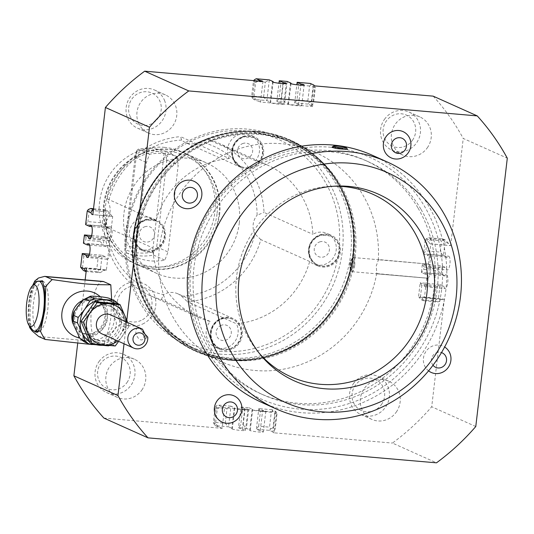 <?xml version="1.0" encoding="UTF-8"?>
<svg xmlns="http://www.w3.org/2000/svg" width="534" height="534" viewBox="0 0 534 534"><rect width="100%" height="100%" fill="white"/><g stroke="black" fill="none" stroke-linecap="round" stroke-linejoin="round"><path stroke-width="0.4" stroke-dasharray="2.67 2" d="M93.423 209.522L107.261 210.723L110.732 214.314A11.494 3.411 -85.1 0 0 112.427 216.337A11.494 3.411 -85.1 0 0 112.701 216.323L92.823 214.608M222.157 428.335A11.494 1.128 6.7 0 0 219.033 427.307L215.556 423.716L217.305 408.844L221.456 406.661A11.494 1.128 -173.3 0 1 224.587 407.689L222.157 428.335L103.936 418.102M444.295 299.647A11.494 3.411 -85.1 0 0 443.38 299.1A11.494 3.411 -85.1 0 0 442.079 299.774L437.92 301.964L423.609 300.722L422.2 298.059A11.494 3.411 94.9 0 1 423.502 297.378A11.494 3.411 94.9 0 1 424.417 297.925L444.295 299.647L431.712 406.774A231.916 220.315 -65.9 0 1 392.43 443.073L436.492 462.824M314.119 85.6L315.307 87.736L313.565 102.601L311.476 105.712A11.494 1.128 6.7 0 0 311.282 105.886A11.494 1.128 6.7 0 0 312.537 106.566L314.96 85.914M291.611 142.678A113.869 108.168 -65.9 0 1 352.654 255.632A113.869 108.168 -65.9 0 1 197.74 350.164A113.869 108.168 -65.9 0 1 197.019 349.837A113.869 108.168 -65.9 0 1 135.97 236.882A113.869 108.168 -65.9 0 1 290.883 142.351A113.869 108.168 -65.9 0 1 291.611 142.678M354.155 256.307A113.869 108.168 114.1 0 0 292.385 143.019A113.869 108.168 114.1 0 0 137.472 237.55A113.869 108.168 114.1 0 0 199.242 350.838A113.869 108.168 114.1 0 0 354.155 256.307M124.996 327.395L120.591 325.139C117.24 323.557 105.605 340.011 109.043 341.473L113.415 343.429L119.783 335.532L124.963 327.102A25.071 23.816 114.1 0 0 125.437 324.332A25.071 23.816 114.1 0 0 125.617 321.541L122.453 312.817L118.094 303.559L113.729 301.603C110.304 300.015 117.88 318.124 121.245 319.579L125.704 321.415L124.996 327.389M109.397 345.511L113.415 343.429A25.071 23.816 114.1 0 1 108.449 345.805L104.077 343.849C100.759 342.334 81.548 340.672 85.013 342.201M84.886 321.041A18.176 17.268 -65.9 0 1 109.617 305.949A18.176 17.268 -65.9 0 1 119.476 324.031A18.176 17.268 -65.9 0 1 94.745 339.123A18.176 17.268 -65.9 0 1 84.886 321.041M117.867 303.679L126.918 325.319L113.014 344.977L90.066 342.995M86.668 321.835A18.176 17.268 114.1 0 0 96.534 339.924A18.176 17.268 114.1 0 0 121.258 324.832A18.176 17.268 114.1 0 0 111.399 306.75A18.176 17.268 114.1 0 0 86.668 321.835M117.76 340.966A20.893 19.845 114.1 0 0 122.353 336.22A20.893 19.845 114.1 0 0 126.224 326.12A20.893 19.845 114.1 0 0 126.304 321.902M110.618 314.873A10.446 9.926 -65.9 0 1 114.663 318.304A10.446 9.926 -65.9 0 1 113.942 330.853A10.446 9.926 -65.9 0 1 102.074 333.937M127.613 322.483L129.141 326.314L118.648 341.366M115.237 345.972L113.014 344.977M129.141 326.314L126.918 325.319M351.732 269.136A5.013 1.489 -85.1 0 0 353.027 264.383A5.013 1.489 -85.1 0 0 352.393 259.811A5.013 1.489 -85.1 0 0 351.312 259.911A5.013 1.489 -85.1 0 0 349.984 266.199A5.013 1.489 -85.1 0 0 351.572 269.31A5.013 1.489 -85.1 0 0 351.732 269.136M352.874 265.164A5.14 1.522 -85.1 0 0 352.3 259.684A5.14 1.522 -85.1 0 0 351.853 259.391A5.14 1.522 -85.1 0 0 351.192 259.784A5.14 1.522 -85.1 0 0 349.944 263.856A5.14 1.522 -85.1 0 0 350.965 269.63A5.14 1.522 -85.1 0 0 351.459 269.416A5.14 1.522 -85.1 0 0 351.626 269.236A5.14 1.522 -85.1 0 0 352.874 265.164M347.487 149.193L333.343 147.037L331.834 147.331M309.667 261.493L260.832 239.606A83.571 79.392 -65.9 0 1 187.514 301.837L236.348 323.717A83.571 79.392 114.1 0 0 309.667 261.493A16.714 15.88 114.1 0 0 313.465 263.936A16.714 15.88 114.1 0 0 336.2 250.059A16.714 15.88 114.1 0 0 327.135 233.431A16.714 15.88 114.1 0 0 312.857 234.306A83.571 79.392 114.1 0 0 267.013 164.846A83.571 79.392 114.1 0 0 255.486 160.767A16.714 15.88 114.1 0 0 259.411 151.623A16.714 15.88 114.1 0 0 250.339 134.995A16.714 15.88 114.1 0 0 227.604 148.873A16.714 15.88 114.1 0 0 229.313 158.505L180.485 136.617L181.66 140.108A16.714 15.88 114.1 0 0 185.458 142.551A16.714 15.88 114.1 0 0 199.729 141.677L206.658 138.88A83.571 79.392 -65.9 0 1 218.179 142.965A83.571 79.392 -65.9 0 1 264.03 212.419L312.857 234.306M206.658 138.88L255.486 160.767M210.176 321.455L161.341 299.567A83.571 79.392 -65.9 0 1 149.82 295.489A83.571 79.392 -65.9 0 1 103.97 226.036L152.804 247.916A83.571 79.392 114.1 0 0 198.648 317.376A83.571 79.392 114.1 0 0 210.176 321.455A16.714 15.88 114.1 0 0 206.251 330.599A16.714 15.88 114.1 0 0 215.322 347.227A16.714 15.88 114.1 0 0 238.057 333.349A16.714 15.88 114.1 0 0 236.348 323.717M242.229 335.219A16.714 15.88 -65.9 0 1 219.487 349.096A16.714 15.88 -65.9 0 1 210.423 332.468A16.714 15.88 -65.9 0 1 233.164 318.591A16.714 15.88 -65.9 0 1 242.229 335.219M161.341 299.567L163.511 294.641A78.745 74.807 114.1 0 1 106.139 221.103L103.97 226.036M263.576 153.492A16.714 15.88 -65.9 0 1 240.834 167.369A16.714 15.88 -65.9 0 1 231.769 150.742A16.714 15.88 -65.9 0 1 254.511 136.864A16.714 15.88 -65.9 0 1 263.576 153.492M199.729 141.677A78.745 74.807 114.1 0 1 257.101 215.215L264.03 212.419M165.433 236.789A16.714 15.88 -65.9 0 1 142.698 250.66A16.714 15.88 -65.9 0 1 133.627 234.032A16.714 15.88 -65.9 0 1 156.369 220.155A16.714 15.88 -65.9 0 1 165.433 236.789M229.313 158.505A83.571 79.392 114.1 0 0 155.995 220.729A16.714 15.88 114.1 0 0 152.197 218.286A16.714 15.88 114.1 0 0 129.462 232.163A16.714 15.88 114.1 0 0 138.526 248.791A16.714 15.88 114.1 0 0 152.804 247.916M106.139 221.103A16.714 15.88 114.1 0 0 110.051 211.965A16.714 15.88 114.1 0 0 108.342 202.339L107.167 198.842A83.571 79.392 -65.9 0 1 180.485 136.617M181.66 140.108A78.745 74.807 114.1 0 0 108.342 202.339M233.164 318.591L177.782 293.767A16.714 15.88 114.1 0 1 181.573 296.203A78.745 74.807 114.1 0 0 254.898 233.979A16.714 15.88 114.1 0 1 253.183 224.353A16.714 15.88 114.1 0 1 257.101 215.215M177.782 293.767A16.714 15.88 114.1 0 0 163.511 294.641M239.265 223.145A60.589 57.559 114.1 0 0 206.398 162.87A60.589 57.559 114.1 0 0 123.968 213.166A60.589 57.559 114.1 0 0 156.836 273.448A60.589 57.559 114.1 0 0 239.265 223.145M340.372 251.928A16.714 15.88 -65.9 0 1 317.63 265.805A16.714 15.88 -65.9 0 1 308.565 249.171A16.714 15.88 -65.9 0 1 331.3 235.3A16.714 15.88 -65.9 0 1 340.372 251.928M260.832 239.606L254.898 233.979M181.573 296.203L187.514 301.837M220.802 354.189A113.869 108.168 -65.9 0 1 187.454 345.551A113.869 108.168 -65.9 0 1 129.161 214.488A113.869 108.168 -65.9 0 1 247.242 129.101A113.869 108.168 -65.9 0 1 280.59 137.739A113.869 108.168 -65.9 0 1 338.883 268.802A113.869 108.168 -65.9 0 1 220.802 354.189M194.957 348.916A113.869 108.168 114.1 0 0 195.678 349.243A113.869 108.168 114.1 0 0 229.033 357.88A113.869 108.168 114.1 0 0 347 272.894A113.869 108.168 114.1 0 0 289.548 141.75A113.869 108.168 114.1 0 0 288.821 141.423A113.869 108.168 114.1 0 0 255.472 132.786A113.869 108.168 114.1 0 0 137.505 217.779A113.869 108.168 114.1 0 0 194.957 348.916M219.888 351.272A111.452 105.879 114.1 0 0 338.876 250.292A111.452 105.879 114.1 0 0 245.773 130.95A111.452 105.879 114.1 0 0 126.785 231.936A111.452 105.879 114.1 0 0 219.888 351.272M107.167 198.842L155.995 220.729M134.615 239.112A15.88 15.085 114.1 0 0 143.039 249.899A15.88 15.085 114.1 0 0 158.918 247.422A15.88 15.085 114.1 0 0 164.452 231.703A15.88 15.085 114.1 0 0 156.028 220.922A15.88 15.085 114.1 0 0 140.142 223.392A15.88 15.085 114.1 0 0 134.615 239.112M291.264 140.482A115.731 109.937 114.1 0 0 290.523 140.148A115.731 109.937 114.1 0 0 143.045 200.404A115.731 109.937 114.1 0 0 195.124 351.032A115.731 109.937 114.1 0 0 195.858 351.365A115.731 109.937 114.1 0 0 343.342 291.11A115.731 109.937 114.1 0 0 291.264 140.482M195.297 350.651A115.311 109.543 114.1 0 0 342.808 291.33A115.311 109.543 114.1 0 0 291.09 140.863A115.311 109.543 114.1 0 0 271.285 134.114A115.311 109.543 114.1 0 0 143.232 200.951A115.311 109.543 114.1 0 0 178.55 341.019A115.311 109.543 114.1 0 0 195.297 350.651M291.264 140.943A115.311 109.543 114.1 0 0 143.759 200.263A115.311 109.543 114.1 0 0 195.477 350.731A115.311 109.543 114.1 0 0 215.282 357.48A115.311 109.543 114.1 0 0 343.335 290.636A115.311 109.543 114.1 0 0 308.011 150.575A115.311 109.543 114.1 0 0 291.264 140.943M195.304 351.112A115.731 109.937 114.1 0 0 196.038 351.445A115.731 109.937 114.1 0 0 343.522 291.19A115.731 109.937 114.1 0 0 291.437 140.562A115.731 109.937 114.1 0 0 290.703 140.228A115.731 109.937 114.1 0 0 143.219 200.484A115.731 109.937 114.1 0 0 195.304 351.112M232.924 156.589A15.88 15.085 114.1 0 0 241.181 166.608A15.88 15.085 114.1 0 0 257.361 163.871A15.88 15.085 114.1 0 0 262.421 147.644A15.88 15.085 114.1 0 0 254.171 137.625A15.88 15.085 114.1 0 0 237.99 140.362A15.88 15.085 114.1 0 0 232.924 156.589M309.546 254.257A15.88 15.085 114.1 0 0 317.97 265.038A15.88 15.085 114.1 0 0 333.857 262.568A15.88 15.085 114.1 0 0 339.384 246.841A15.88 15.085 114.1 0 0 330.96 236.061A15.88 15.085 114.1 0 0 315.08 238.531A15.88 15.085 114.1 0 0 309.546 254.257M211.898 339.43A15.88 15.085 114.1 0 0 219.834 348.335A15.88 15.085 114.1 0 0 236.442 345.198A15.88 15.085 114.1 0 0 240.754 328.25A15.88 15.085 114.1 0 0 232.817 319.352A15.88 15.085 114.1 0 0 216.203 322.489A15.88 15.085 114.1 0 0 211.898 339.43M137.385 257.788L126.071 252.716L124.936 250.339L124.889 244.131L135.082 157.403L136.637 150.715L136.884 151.115A51.911 49.315 -65.9 0 1 150.728 150.308A51.911 49.315 -65.9 0 1 164.098 153.465L165.119 153.178L166.888 160.153L178.202 165.226L168.01 251.961L164.859 260.165A54.321 51.604 -65.9 0 1 150.895 260.906A54.321 51.604 -65.9 0 1 137.385 257.788L136.203 249.204L146.396 162.476L149.547 154.266A54.321 51.604 -65.9 0 1 163.511 153.525A54.321 51.604 -65.9 0 1 177.021 156.642L165.707 151.576L165.119 153.178M136.637 150.715L138.233 149.193A54.321 51.604 -65.9 0 1 152.197 148.452A54.321 51.604 -65.9 0 1 165.707 151.576M164.238 147.331A60.589 57.559 -65.9 0 1 181.981 151.923A60.589 57.559 -65.9 0 1 212.999 221.663A60.589 57.559 -65.9 0 1 150.167 267.1A60.589 57.559 -65.9 0 1 132.425 262.508A60.589 57.559 -65.9 0 1 101.407 192.767A60.589 57.559 -65.9 0 1 164.238 147.331M177.021 156.642L178.202 165.226M154.339 268.969A60.589 57.559 -65.9 0 1 136.591 264.377A60.589 57.559 -65.9 0 1 105.572 194.636A60.589 57.559 -65.9 0 1 168.404 149.2A60.589 57.559 -65.9 0 1 186.152 153.792A60.589 57.559 -65.9 0 1 217.171 223.532A60.589 57.559 -65.9 0 1 154.339 268.969M217.031 213.9A58.5 55.576 -65.9 0 1 154.58 266.907A58.5 55.576 -65.9 0 1 105.712 204.268A58.5 55.576 -65.9 0 1 168.163 151.262A58.5 55.576 -65.9 0 1 217.031 213.9M166.888 160.153L156.696 246.888L153.412 252.802L153.545 255.092A54.321 51.604 -65.9 0 1 139.581 255.839A54.321 51.604 -65.9 0 1 126.071 252.716M124.889 244.131L136.203 249.204M135.082 157.403L146.396 162.476M138.233 149.193L149.547 154.266M153.412 252.802L152.51 252.108L164.098 153.465M152.51 252.108A51.911 49.315 -65.9 0 1 138.673 252.916A51.911 49.315 -65.9 0 1 125.296 249.752L124.936 250.339M136.884 151.115L125.296 249.752M156.696 246.888L168.01 251.961M153.545 255.092L164.859 260.165M219.614 214.341A60.589 57.559 -65.9 0 1 137.185 264.644A60.589 57.559 -65.9 0 1 104.317 204.362A60.589 57.559 -65.9 0 1 186.746 154.059A60.589 57.559 -65.9 0 1 219.614 214.341M352.987 265.178A5.14 1.522 94.9 0 1 351.078 269.637A5.14 1.522 94.9 0 1 350.357 268.836A5.14 1.522 94.9 0 1 350.057 263.863A5.14 1.522 94.9 0 1 351.118 260.071A5.14 1.522 94.9 0 1 351.966 259.404A5.14 1.522 94.9 0 1 352.987 265.178M354.676 265.525A7.102 2.109 94.9 0 1 352.033 271.693A7.102 2.109 94.9 0 1 351.038 270.584A7.102 2.109 94.9 0 1 350.624 263.709A7.102 2.109 94.9 0 1 352.086 258.463A7.102 2.109 94.9 0 1 353.261 257.542A7.102 2.109 94.9 0 1 354.676 265.525M430.771 243.851A11.494 3.411 94.9 0 1 430.497 243.864A11.494 3.411 94.9 0 1 428.802 241.842L430.891 238.731L445.202 239.973L448.68 243.564A11.494 3.411 -85.1 0 0 450.376 245.587A11.494 3.411 -85.1 0 0 450.649 245.573L430.771 243.851L429.449 255.105A6.895 2.043 94.9 0 1 430.057 262.207A6.895 2.043 94.9 0 1 429.596 264.757A7.102 2.109 -85.1 0 0 429.016 264.136L378.519 259.551L376.27 265.932L376.717 273.268L377.465 273.862A7.102 2.109 94.9 0 1 376.911 273.281M376.87 273.595L427.367 278.174A7.102 2.109 -85.1 0 0 427.574 278.234A7.102 2.109 -85.1 0 0 428.028 278.114A7.102 2.109 -85.1 0 0 430.21 272.066A7.102 2.109 -85.1 0 0 429.596 264.757A6.895 2.043 94.9 0 1 427.494 268.202A6.895 2.043 94.9 0 1 426.199 265.919L446.077 267.641A6.895 2.043 -85.1 0 0 447.372 269.917A6.895 2.043 -85.1 0 0 449.935 263.929A6.895 2.043 -85.1 0 0 448.567 256.18A6.895 2.043 -85.1 0 0 447.292 257.315L443.454 255.592L423.575 253.87L427.414 255.592A6.895 2.043 94.9 0 1 428.682 254.458A6.895 2.043 94.9 0 1 429.449 255.105L428.422 263.869M378.486 259.858A7.102 2.109 94.9 0 1 378.906 259.758A7.102 2.109 94.9 0 1 379.12 259.818L378.519 259.551M376.717 273.268A114.703 108.963 -65.9 0 1 221.65 361.798A114.703 108.963 -65.9 0 1 159.426 247.683A114.703 108.963 -65.9 0 1 315.474 152.45A114.703 108.963 -65.9 0 1 378.292 259.844M355.19 256.48A114.703 108.963 -65.9 0 1 199.135 351.706A114.703 108.963 -65.9 0 1 136.918 237.59A114.703 108.963 -65.9 0 1 292.966 142.364A114.703 108.963 -65.9 0 1 355.19 256.48M426.766 277.907L424.417 297.925M250.279 430.09L252.709 409.438A6.895 0.674 -173.3 0 0 252.115 409.645A6.895 0.674 -173.3 0 0 253.303 410.172A6.895 0.674 -173.3 0 0 260.926 411.327A6.895 0.674 -173.3 0 0 265.805 411.253L235.414 408.623A6.895 0.674 -173.3 0 1 234.219 408.096A6.895 0.674 -173.3 0 1 234.813 407.889L230.975 406.174L228.552 426.82L232.39 428.542A6.895 0.674 6.7 0 0 231.796 428.742A6.895 0.674 6.7 0 0 240.607 430.431A6.895 0.674 6.7 0 0 245.486 430.351A6.895 0.674 6.7 0 0 242.329 429.403L238.491 427.681L240.914 407.035L248.871 407.722L246.441 428.368L250.279 430.09A6.895 0.674 6.7 0 0 249.685 430.291A6.895 0.674 6.7 0 0 258.496 431.979A6.895 0.674 6.7 0 0 263.382 431.899A6.895 0.674 6.7 0 0 260.218 430.951L262.648 410.299A6.895 0.674 -173.3 0 1 265.805 411.253L276.632 412.188L274.209 432.84L392.43 443.073M242.329 429.403L244.752 408.75A6.895 0.674 -173.3 0 1 247.916 409.705A6.895 0.674 -173.3 0 1 243.03 409.778A6.895 0.674 -173.3 0 1 235.414 408.623L224.587 407.689M85.153 279.883L77.664 343.656M89.031 255.512L105.952 256.974A6.895 2.043 -85.1 0 0 107.247 259.257A6.895 2.043 -85.1 0 0 107.674 259.15L106.353 270.398L86.475 268.675M89.612 245.133L107.167 246.648A6.895 2.043 -85.1 0 1 108.435 245.52A6.895 2.043 -85.1 0 1 109.196 246.161A6.895 2.043 -85.1 0 1 109.804 253.27A6.895 2.043 -85.1 0 1 107.674 259.15L112.701 216.323M273.081 82.149L270.718 102.268A6.895 0.674 6.7 0 0 270.124 102.468A6.895 0.674 6.7 0 0 271.312 102.995L260.485 102.061L262.915 81.408M282.947 83.618L280.657 103.122A6.895 0.674 6.7 0 1 283.821 104.077L283.821 104.077A6.895 0.674 6.7 0 1 278.935 104.15A6.895 0.674 6.7 0 1 271.312 102.995L312.537 106.566M433.181 96.147A231.916 220.315 -65.9 0 1 463.232 138.446L507.3 158.197M450.649 245.573L463.232 138.446M396.261 412.114A20.893 19.845 114.1 0 0 388.805 381.236A20.893 19.845 114.1 0 0 364.261 388.485A20.893 19.845 114.1 0 0 371.717 419.364A20.893 19.845 114.1 0 0 396.261 412.114M141.81 390.094A20.893 19.845 114.1 0 0 134.354 359.208A20.893 19.845 114.1 0 0 109.804 366.464A20.893 19.845 114.1 0 0 117.266 397.343A20.893 19.845 114.1 0 0 141.81 390.094M138.433 122.787A20.893 19.845 114.1 0 0 148.312 133.019A20.893 19.845 114.1 0 0 170.746 128.32A20.893 19.845 114.1 0 0 175.286 105.118A20.893 19.845 114.1 0 0 165.406 94.885A20.893 19.845 114.1 0 0 142.972 99.578A20.893 19.845 114.1 0 0 138.433 122.787M427.313 147.791A20.893 19.845 114.1 0 0 419.858 116.906A20.893 19.845 114.1 0 0 395.307 124.155A20.893 19.845 114.1 0 0 402.769 155.04A20.893 19.845 114.1 0 0 427.313 147.791M142.598 324.051A22.261 21.146 114.1 0 0 154.299 294.821A22.261 21.146 114.1 0 0 126.485 283.821A22.261 21.146 114.1 0 0 114.783 313.044A22.261 21.146 114.1 0 0 142.598 324.051M260.218 430.951L256.38 429.229L258.81 408.583L262.648 410.299M276.632 412.188A11.494 1.128 -173.3 0 1 275.377 411.514A11.494 1.128 -173.3 0 1 275.571 411.34L276.979 414.01L275.237 428.882L273.141 431.993L269.523 430.371L256.38 429.229L258.67 426.205L269.516 427.147L271.265 412.275L260.418 411.34L258.67 426.205M273.141 431.993A11.494 1.128 6.7 0 0 272.954 432.166A11.494 1.128 6.7 0 0 274.209 432.84M225.275 423.315L227.023 408.45L216.177 407.509L214.428 422.381L225.275 423.315L228.552 426.82L215.409 425.685L219.033 427.307M243.164 424.864L246.441 428.368L238.491 427.681L240.781 424.657L243.164 424.864L244.912 409.999L242.529 409.792L240.781 424.657M141.143 320.413A18.236 17.328 -65.9 0 1 118.354 311.402A18.236 17.328 -65.9 0 1 127.94 287.459A18.236 17.328 -65.9 0 1 150.728 296.47A18.236 17.328 -65.9 0 1 141.143 320.413M259.157 353.134A100.025 95.025 -65.9 0 1 257.635 351.325A100.025 95.025 -65.9 0 1 244.972 246.554A100.025 95.025 -65.9 0 1 331.601 186.286A100.025 95.025 -65.9 0 1 333.97 186.219M441.665 289.121A132.492 125.864 114.1 0 0 330.987 147.257A132.492 125.864 114.1 0 0 189.543 267.3A132.492 125.864 114.1 0 0 300.221 409.164A132.492 125.864 114.1 0 0 441.665 289.121M421.052 209.448A127.866 121.472 -65.9 0 1 406.24 359.923A127.866 121.472 -65.9 0 1 263.309 394.893A127.866 121.472 -65.9 0 1 210.156 346.973A127.866 121.472 -65.9 0 1 224.968 196.499A127.866 121.472 -65.9 0 1 367.899 161.528A127.866 121.472 -65.9 0 1 421.052 209.448M372.405 155.301A135.389 128.614 -65.9 0 1 445.85 290.002A135.389 128.614 -65.9 0 1 261.66 402.396M124.035 343.776L126.778 320.427M111.633 299.414L110.952 316.402C110.304 323.604 107.908 333.036 103.77 344.704L96.721 341.54A30.298 8.985 94.9 0 1 91.641 330.032A30.298 8.985 94.9 0 1 93.276 297.932A30.298 8.985 94.9 0 1 102.848 281.418M412.462 140.275A17.048 16.194 114.1 0 0 409.224 116.746A17.048 16.194 114.1 0 0 386.342 120.991A17.048 16.194 114.1 0 0 389.58 144.527A17.048 16.194 114.1 0 0 412.462 140.275M384.493 119.309A20.893 19.845 -65.9 0 1 409.044 112.06A20.893 19.845 -65.9 0 1 416.5 142.938A20.893 19.845 -65.9 0 1 391.956 150.194A20.893 19.845 -65.9 0 1 384.493 119.309M129.916 115.825A17.048 16.194 114.1 0 0 151.349 123.908A17.048 16.194 114.1 0 0 159.986 101.407A17.048 16.194 114.1 0 0 138.553 93.317A17.048 16.194 114.1 0 0 129.916 115.825M164.472 100.272A20.893 19.845 -65.9 0 1 159.933 123.474A20.893 19.845 -65.9 0 1 137.498 128.167A20.893 19.845 -65.9 0 1 127.619 117.941A20.893 19.845 -65.9 0 1 132.158 94.732A20.893 19.845 -65.9 0 1 154.593 90.039A20.893 19.845 -65.9 0 1 164.472 100.272M126.958 382.578A17.048 16.194 114.1 0 0 123.721 359.048A17.048 16.194 114.1 0 0 100.839 363.3A17.048 16.194 114.1 0 0 104.077 386.83A17.048 16.194 114.1 0 0 126.958 382.578M98.99 361.618A20.893 19.845 -65.9 0 1 123.541 354.362A20.893 19.845 -65.9 0 1 130.997 385.248A20.893 19.845 -65.9 0 1 106.446 392.497A20.893 19.845 -65.9 0 1 98.99 361.618M381.409 404.605A17.048 16.194 114.1 0 0 378.179 381.069A17.048 16.194 114.1 0 0 355.297 385.321A17.048 16.194 114.1 0 0 358.528 408.85A17.048 16.194 114.1 0 0 381.409 404.605M353.441 383.639A20.893 19.845 -65.9 0 1 377.992 376.39A20.893 19.845 -65.9 0 1 385.448 407.268A20.893 19.845 -65.9 0 1 360.904 414.517A20.893 19.845 -65.9 0 1 353.441 383.639M290.97 83.698L288.607 103.816A6.895 0.674 6.7 0 0 288.013 104.017A6.895 0.674 6.7 0 0 289.208 104.544A6.895 0.674 6.7 0 0 296.824 105.699A6.895 0.674 6.7 0 0 301.71 105.625L301.71 105.625A6.895 0.674 6.7 0 0 298.546 104.671L294.708 102.955L296.844 84.793M263.602 97.041L265.351 82.169L254.504 81.235L252.756 96.1L263.602 97.041L266.88 100.546L270.718 102.268M311.329 101.6L308.946 102.648L307.844 100.866L309.593 86.001L311.042 84.759L313.078 86.735L311.329 101.6L313.565 102.601M311.476 105.712L307.851 104.09L308.946 102.648M315.307 87.736L313.078 86.735M310.274 83.438L311.042 84.759M260.485 102.061A11.494 1.128 6.7 0 0 257.361 101.033L253.884 97.435L255.632 82.57L258.389 81.014M265.351 82.169L269.303 79.893L266.88 100.546L253.737 99.411L257.361 101.033M254.277 79.846L254.504 81.235M281.491 98.59L283.24 83.718L280.857 83.511L279.108 98.383L281.491 98.59L284.769 102.094L276.819 101.407L278.955 83.251M279.108 98.383L276.819 101.407L280.657 103.122M298.546 104.671L300.842 85.166M297.138 82.303L298.746 85.06L296.997 99.931L294.708 102.955L307.851 104.09M296.997 99.931L307.844 100.866M252.756 96.1L252.175 97.735L251.654 96.434L253.403 81.569L255.632 82.57M252.175 97.735L253.737 99.411M253.884 97.435L251.654 96.434M253.403 81.569L253.877 80.627M309.593 86.001L298.746 85.06M279.242 80.754L280.857 83.511M283.24 83.718L287.199 81.442L284.769 102.094L288.607 103.816M418.075 208.113A127.866 121.472 -65.9 0 1 403.263 358.588A127.866 121.472 -65.9 0 1 260.332 393.558A127.866 121.472 -65.9 0 1 207.179 345.638A127.866 121.472 -65.9 0 1 221.99 195.164A127.866 121.472 -65.9 0 1 364.922 160.193A127.866 121.472 -65.9 0 1 418.075 208.113M428.568 370.843A14.418 13.697 -65.9 0 1 424.417 354.322A14.418 13.697 -65.9 0 1 438.808 345.064A14.418 13.697 -65.9 0 1 444.635 347M433.001 365.249A7.937 7.543 -65.9 0 1 432.313 356.545A7.937 7.543 -65.9 0 1 439.856 352.266A7.937 7.543 -65.9 0 1 441.478 352.594M91.221 236.922L108.135 238.391A6.895 2.043 -85.1 0 0 109.43 240.667A6.895 2.043 -85.1 0 0 109.857 240.56A6.895 2.043 -85.1 0 0 111.986 234.68A6.895 2.043 -85.1 0 0 111.379 227.571A6.895 2.043 -85.1 0 0 110.618 226.93A6.895 2.043 -85.1 0 0 109.35 228.065L105.512 226.343L85.627 224.62L87.916 221.597L102.234 222.838L105.512 226.343L107.114 212.692L105.552 211.023L103.556 211.571L89.245 210.336L88.324 209.528M98.156 257.528L83.845 256.293L82.523 267.554L96.834 268.796L98.156 257.528L102.114 255.252L105.952 256.974M93.517 208.727L105.024 209.722L105.552 211.023M105.024 209.722L107.261 210.723M110.732 214.314L107.114 212.692M106.353 270.398A11.494 3.411 -85.1 0 0 105.432 269.85A11.494 3.411 -85.1 0 0 104.13 270.524L99.978 272.714L86.141 271.519M83.845 256.293L82.236 253.537M81.395 268.502L82.523 267.554M100.339 238.945L86.027 237.703L85.734 240.187L100.052 241.421L100.339 238.945L104.297 236.669L103.322 244.926L83.444 243.21L85.734 240.187M100.052 241.421L103.322 244.926L107.167 246.648M109.35 228.065L91.795 226.543M102.234 222.838L103.556 211.571M96.834 268.796L98.623 269.99L97.742 271.713L83.431 270.478M98.623 269.99L100.512 268.902L104.13 270.524M99.978 272.714L97.742 271.713M89.245 210.336L87.916 221.597M89.452 254.157L102.114 255.252L100.512 268.902M86.027 237.703L84.419 234.947M91.634 235.574L104.297 236.669L108.135 238.391M215.556 423.716L213.326 422.714L215.069 407.842L215.95 406.12L216.177 407.509M215.069 407.842L217.305 408.844M221.456 406.661L217.839 405.032L215.95 406.12M215.409 425.685L213.326 422.714M269.523 430.371L270.611 428.929L269.516 427.147M244.752 408.75L240.914 407.035L242.529 409.792M244.912 409.999L248.871 407.722L252.709 409.438M234.813 407.889L232.39 428.542M227.023 408.45L230.975 406.174L217.839 405.032M214.428 422.381L213.847 424.016M271.265 412.275L272.714 411.033L274.75 413.009L273.001 427.881L275.237 428.882M272.714 411.033L271.946 409.718L275.571 411.34M276.979 414.01L274.75 413.009M273.001 427.881L270.611 428.929M271.946 409.718L258.81 408.583L260.418 411.34M247.916 409.705L245.486 430.351M42.76 281.458A25.071 7.436 -85.1 0 0 33.462 303.145A25.071 7.436 -85.1 0 0 33.455 303.232A25.071 7.436 -85.1 0 0 38.435 331.414A25.071 7.436 -85.1 0 0 39.796 331.127A25.071 7.436 -85.1 0 0 47.733 309.727A25.071 7.436 -85.1 0 0 47.746 309.64A25.071 7.436 -85.1 0 0 44.055 281.979A25.071 7.436 -85.1 0 0 43.1 281.518M34.056 331L31.66 328.837M29.403 325.88A27.488 8.15 94.9 0 1 28.789 302.584A27.488 8.15 94.9 0 1 32.914 285.363M92.208 344.577L103.77 344.704M36.379 282.152A25.071 7.436 -85.1 0 0 29.483 302.805A25.071 7.436 -85.1 0 0 32.267 329.638M139.681 327.949L142.384 330.733L146.903 337.828L147.758 337.101M142.111 330.846A6.268 3.498 -112.9 0 1 142.284 339.771A6.268 3.498 -112.9 0 1 137.585 337.154A6.268 3.498 -112.9 0 1 137.412 328.223A6.268 3.498 -112.9 0 1 142.111 330.846M142.465 329.151L141.957 328.917M448.68 243.564L445.056 241.942L443.454 255.592L440.176 252.088L441.498 240.821L427.187 239.579L425.865 250.846L440.176 252.088M475.781 426.526L431.712 406.774M436.104 286.778L421.787 285.543L420.465 296.804L434.776 298.045L436.104 286.778L440.056 284.502L443.894 286.224A6.895 2.043 -85.1 0 0 445.189 288.507A6.895 2.043 -85.1 0 0 447.752 282.519A6.895 2.043 -85.1 0 0 446.377 274.763A6.895 2.043 -85.1 0 0 445.109 275.898L425.231 274.176A6.895 2.043 94.9 0 1 426.499 273.048A6.895 2.043 94.9 0 1 428.028 278.114A6.895 2.043 94.9 0 1 427.874 280.797A6.895 2.043 94.9 0 1 425.738 286.678A6.895 2.043 94.9 0 1 425.311 286.785A6.895 2.043 94.9 0 1 424.016 284.502L420.178 282.78L440.056 284.502L438.454 298.152L442.079 299.774M445.109 275.898L441.271 274.176L421.393 272.46L423.682 269.436L437.993 270.671L438.287 268.195L423.969 266.953L423.682 269.436M425.231 274.176L421.393 272.46L422.361 264.197L442.239 265.919L441.271 274.176L437.993 270.671M438.287 268.195L442.239 265.919L446.077 267.641M437.92 301.964L435.691 300.962L421.373 299.728L419.344 297.745L420.465 296.804M421.373 299.728L423.609 300.722M422.2 298.059L418.576 296.43L419.344 297.745M438.454 298.152L436.565 299.24L435.691 300.962M445.056 241.942L443.494 240.267L441.498 240.821M423.969 266.953L422.361 264.197L426.199 265.919M424.016 284.502L443.894 286.224M421.787 285.543L420.178 282.78L418.576 296.43M434.776 298.045L436.565 299.24M427.187 239.579L426.272 238.778L428.655 237.73L442.973 238.972L445.202 239.973M426.272 238.778L425.177 240.22L428.802 241.842M430.891 238.731L428.655 237.73M442.973 238.972L443.494 240.267M447.292 257.315L427.414 255.592M425.177 240.22L423.575 253.87L425.865 250.846M88.424 334.845A17.762 16.868 114.1 0 0 107.381 318.758A17.762 16.868 114.1 0 0 97.749 301.089A17.762 16.868 114.1 0 0 92.542 299.741A17.762 16.868 114.1 0 0 73.585 315.828A17.762 16.868 114.1 0 0 83.217 333.496A17.762 16.868 114.1 0 0 88.424 334.845M81.582 300.949A17.762 16.868 -65.9 0 1 90.927 299.013A17.762 16.868 -65.9 0 1 96.127 300.362A17.762 16.868 -65.9 0 1 105.765 318.03A17.762 16.868 -65.9 0 1 86.802 334.117A17.762 16.868 -65.9 0 1 81.602 332.775A17.762 16.868 -65.9 0 1 72.33 321.415M91.361 339.964A21.413 20.345 114.1 0 0 114.223 320.567A21.413 20.345 114.1 0 0 96.334 297.632A21.413 20.345 114.1 0 0 73.472 317.036A21.413 20.345 114.1 0 0 91.361 339.964M109.417 298.419A25.071 23.816 -65.9 0 1 113.729 301.603M114.877 303.419A22.982 21.834 -65.9 0 1 122.453 312.817A22.982 21.834 -65.9 0 1 119.783 335.532A22.982 21.834 -65.9 0 1 104.457 345.097M109.043 341.473A25.071 23.816 -65.9 0 1 104.077 343.849M121.245 319.579A25.071 23.816 -65.9 0 1 121.071 322.376A25.071 23.816 -65.9 0 1 120.591 325.139M94.545 344.203A22.982 21.834 -65.9 0 1 89.512 341.673M146.162 219.941A15.88 15.085 -65.9 0 1 155.668 220.762A15.88 15.085 -65.9 0 1 164.092 231.542A15.88 15.085 -65.9 0 1 158.558 247.262A15.88 15.085 -65.9 0 1 142.678 249.738A15.88 15.085 -65.9 0 1 134.254 238.952A15.88 15.085 -65.9 0 1 146.162 219.941M145.408 226.583A7.937 7.543 114.1 0 0 141.203 239.666A7.937 7.543 114.1 0 0 154.126 236.455A7.937 7.543 114.1 0 0 145.408 226.583M243.557 136.858A15.88 15.085 -65.9 0 1 253.81 137.465A15.88 15.085 -65.9 0 1 262.067 147.491A15.88 15.085 -65.9 0 1 257.001 163.711A15.88 15.085 -65.9 0 1 240.821 166.448A15.88 15.085 -65.9 0 1 232.564 156.429A15.88 15.085 -65.9 0 1 243.557 136.858M243.177 143.392A7.937 7.543 114.1 0 0 239.606 156.656A7.937 7.543 114.1 0 0 252.382 152.784A7.937 7.543 114.1 0 0 243.177 143.392M321.101 235.08A15.88 15.085 -65.9 0 1 330.606 235.901A15.88 15.085 -65.9 0 1 339.03 246.681A15.88 15.085 -65.9 0 1 333.496 262.408A15.88 15.085 -65.9 0 1 317.617 264.877A15.88 15.085 -65.9 0 1 309.193 254.097A15.88 15.085 -65.9 0 1 321.101 235.08M320.34 241.722A7.937 7.543 114.1 0 0 316.141 254.805A7.937 7.543 114.1 0 0 329.057 251.601A7.937 7.543 114.1 0 0 320.34 241.722M221.116 318.958A15.88 15.085 -65.9 0 1 232.464 319.192A15.88 15.085 -65.9 0 1 240.393 328.09A15.88 15.085 -65.9 0 1 236.088 345.037A15.88 15.085 -65.9 0 1 219.474 348.175A15.88 15.085 -65.9 0 1 211.544 339.27A15.88 15.085 -65.9 0 1 221.116 318.958M221.276 325.306A7.937 7.543 114.1 0 0 218.673 338.77A7.937 7.543 114.1 0 0 231.162 333.93A7.937 7.543 114.1 0 0 221.276 325.306M427.367 278.174L377.465 273.862M429.016 264.136L379.12 259.818M100.238 296.73A23.876 22.682 -65.9 0 1 107.374 316.649A23.876 22.682 -65.9 0 1 81.882 338.282A23.876 22.682 -65.9 0 1 79.459 337.935M96.721 341.54L38.688 336.52M38.535 277.987A30.298 8.985 -85.1 0 0 30.772 302.464A30.298 8.985 -85.1 0 0 30.812 324.772A30.298 8.985 -85.1 0 0 32.294 331.107M112.427 216.337L92.549 214.621M423.502 297.378L443.38 299.1M311.282 105.886L313.705 85.233M290.883 142.351L292.385 143.019M83.217 333.496L81.602 332.775L86.181 333.957C90.546 334.351 94.725 332.842 98.717 329.431C102.855 325.46 104.958 320.614 105.018 314.906C105.365 309.186 102.401 304.34 96.127 300.362L97.749 301.089L93.17 299.901L86.615 300.789L80.581 304.48L76.055 310.788L74.707 314.987L74.673 322.316L76.075 326.481L83.217 333.496M109.617 305.949L111.399 306.75M218.179 142.965L267.013 164.846M149.82 295.489L198.648 317.376M219.487 349.096L215.322 347.227M240.834 167.369L185.458 142.551M142.698 250.66L138.526 248.791M317.63 265.805L313.465 263.936M187.454 345.551L195.678 349.243M143.039 249.899L142.678 249.738C137.892 247.416 134.955 243.644 133.887 238.424C133.033 229.133 136.991 222.958 145.755 219.888L156.028 220.922M271.285 134.114C220.235 121.151 161.982 152.631 141.79 203.848C120.657 252.215 136.777 312.684 178.55 341.019M241.181 166.608L240.821 166.448C229.974 164.272 227.651 140.829 243.137 136.811L254.171 137.625M317.97 265.038L317.617 264.877C312.824 262.554 309.894 258.783 308.819 253.563C307.971 244.272 311.929 238.097 320.694 235.033L330.96 236.061M219.834 348.335L219.474 348.175C207.326 343.469 207.432 323.717 220.669 318.918C224.634 317.436 228.565 317.523 232.464 319.192L232.817 319.352M136.591 264.377L132.425 262.508M137.185 264.644L156.836 273.448M352.033 271.693L427.574 278.234M350.357 268.836L351.038 270.584M221.65 361.798L199.135 351.706M257.635 351.325L260.659 355.003M331.601 186.286L336.36 186.092M419.858 116.906L409.044 112.06M148.312 133.019L137.498 128.167M134.354 359.208L123.541 354.362M388.805 381.236L377.992 376.39M301.71 105.625L304.133 84.973M283.821 104.077L286.244 83.424M263.309 394.893L260.332 393.558M105.432 269.85L85.553 268.128M110.618 226.93L90.74 225.214M108.435 245.52L88.557 243.798M275.377 411.514L272.954 432.166M234.219 408.096L231.796 428.742M252.115 409.645L249.685 430.291M39.796 331.127L37.507 332.275M29.11 325.486L28.696 302.498L32.547 285.697M146.903 337.828L142.284 339.771M430.497 243.864L450.376 245.587M425.311 286.785L445.189 288.507M427.494 268.202L447.372 269.917M197.74 350.164L199.242 350.838M94.745 339.123L96.534 339.924M254.511 136.864L250.339 134.995M156.369 220.155L152.197 218.286M331.3 235.3L327.135 233.431M280.59 137.739L288.821 141.423M215.282 357.48C266.326 370.442 324.579 338.963 344.77 287.739C365.903 239.379 349.79 178.903 308.011 150.575M186.152 153.792L181.981 151.923M186.746 154.059L206.398 162.87M353.261 257.542L378.906 259.758M351.118 260.071L352.086 258.463M315.474 152.45L292.966 142.364M402.769 155.04L391.956 150.194M165.406 94.885L154.593 90.039M117.266 397.343L106.446 392.497M371.717 419.364L360.904 414.517M288.013 104.017L290.443 83.364M270.124 102.468L272.547 81.815M367.899 161.528L364.922 160.193M109.43 240.667L89.552 238.952M107.247 259.257L87.369 257.535M265.805 411.253L263.382 431.899M44.055 281.979L42.426 280.777M138.933 327.582L137.412 328.223M426.499 273.048L446.377 274.763M428.682 254.458L448.567 256.18"/><path stroke-width="0.8" d="M105.412 107.474A231.916 220.315 -65.9 0 1 144.694 71.176L188.762 90.927A231.916 220.315 114.1 0 0 149.473 127.225L105.412 107.474L92.823 214.608A11.494 3.411 94.9 0 1 92.549 214.621A11.494 3.411 94.9 0 1 90.853 212.599L92.943 209.482L93.423 209.522M188.762 90.927L477.249 115.898L433.181 96.147L314.96 85.914A11.494 1.128 -173.3 0 1 313.705 85.233A11.494 1.128 -173.3 0 1 313.899 85.066L314.119 85.6M113.789 300.375L94.718 298.726L90.346 296.771C86.888 295.242 106.092 296.904 109.417 298.419L113.802 300.382A25.071 23.816 114.1 0 1 118.094 303.559L113.802 300.382M85.387 299.147L89.752 301.109L84.579 309.54L78.204 317.436L73.839 315.474L73.705 312.21L82.496 300.208L85.387 299.147A25.071 23.816 -65.9 0 1 90.346 296.771L90.239 296.317L82.496 300.208M85.073 340.979L79.966 338.476L72.384 322.316L73.185 321.041L77.55 322.997L81.909 332.255L85.073 340.979A25.071 23.816 114.1 0 0 89.385 344.156L108.462 345.858L109.397 345.511M84.746 342.047L89.385 344.156M118.648 341.366L115.237 345.972L92.282 343.989L90.066 342.995L81.014 321.348L94.912 301.69L117.867 303.679L120.09 304.674L124.776 315.567A20.893 19.845 114.1 0 0 108.776 303.753A20.893 19.845 114.1 0 0 90.346 312.59A20.893 19.845 114.1 0 0 86.468 322.683A20.893 19.845 114.1 0 0 87.916 333.236A20.893 19.845 114.1 0 0 103.923 345.051A20.893 19.845 114.1 0 0 117.76 340.966M126.304 321.902A20.893 19.845 114.1 0 0 124.776 315.567L127.613 322.483M133.52 348.028A10.446 9.926 -65.9 0 1 129.475 344.597A10.446 9.926 -65.9 0 1 130.196 332.048A10.446 9.926 -65.9 0 1 142.064 328.964A10.446 9.926 -65.9 0 1 142.465 329.151L144.908 334.064L147.758 337.101A10.446 9.926 -65.9 0 1 143.553 346.733A10.446 9.926 -65.9 0 1 133.52 348.028L102.074 333.937A10.446 9.926 -65.9 0 1 98.036 330.499A10.446 9.926 -65.9 0 1 98.757 317.95A10.446 9.926 -65.9 0 1 110.618 314.873L139.681 327.949M92.282 343.989L83.231 322.342L81.014 321.348M83.231 322.342L97.135 302.685L120.09 304.674M97.135 302.685L94.912 301.69M334.484 146.002A6.562 0.641 -173.3 0 1 341.506 146.57A6.562 0.641 -173.3 0 1 346.286 147.691A6.562 0.641 -173.3 0 1 345.104 147.991A6.562 0.641 -173.3 0 1 337.468 147.331A6.562 0.641 -173.3 0 1 333.316 146.169A6.562 0.641 -173.3 0 1 334.484 146.002M333.316 146.169L331.834 147.331L336.747 148.592L345.959 149.393L347.193 149.013M73.886 375.803L117.954 395.554A231.916 220.315 114.1 0 0 148.005 437.853L103.936 418.102A231.916 220.315 -65.9 0 1 73.886 375.803L77.664 343.656M86.141 271.519L85.66 271.479L84.252 268.809A11.494 3.411 94.9 0 1 85.553 268.128A11.494 3.411 94.9 0 1 86.475 268.675L85.153 279.883M258.389 81.014L259.784 80.38A11.494 1.128 -173.3 0 1 262.915 81.408L144.694 71.176M477.249 115.898A231.916 220.315 114.1 0 1 507.3 158.197L475.781 426.526A231.916 220.315 114.1 0 1 436.492 462.824L148.005 437.853M278.955 83.251L279.242 80.754L283.087 82.476A6.895 0.674 -173.3 0 1 286.244 83.424A6.895 0.674 -173.3 0 1 281.365 83.498A6.895 0.674 -173.3 0 1 272.547 81.815A6.895 0.674 -173.3 0 1 273.141 81.615L269.303 79.893L256.166 78.758L254.277 79.846L253.877 80.627M259.784 80.38L256.166 78.758M296.844 84.793L297.138 82.303L310.274 83.438L313.899 85.066M297.138 82.303L300.976 84.025A6.895 0.674 -173.3 0 1 304.133 84.973A6.895 0.674 -173.3 0 1 299.254 85.046A6.895 0.674 -173.3 0 1 290.443 83.364A6.895 0.674 -173.3 0 1 291.037 83.164L287.199 81.442L279.242 80.754M456.083 297.905A125.737 119.449 -65.9 0 1 321.848 411.827A125.737 119.449 -65.9 0 1 216.811 277.199A125.737 119.449 -65.9 0 1 351.045 163.27A125.737 119.449 -65.9 0 1 456.083 297.905M324.559 388.739A102.374 97.255 -65.9 0 1 260.659 355.003A102.374 97.255 -65.9 0 1 247.696 247.776A102.374 97.255 -65.9 0 1 336.36 186.092A102.374 97.255 -65.9 0 1 348.335 186.366A102.374 97.255 -65.9 0 1 433.855 295.983A102.374 97.255 -65.9 0 1 324.559 388.739M202.867 274.269A135.389 128.614 114.1 0 0 276.312 408.964A135.389 128.614 114.1 0 0 460.502 296.564A135.389 128.614 114.1 0 0 387.057 161.869A135.389 128.614 114.1 0 0 202.867 274.269M333.97 186.219A100.025 95.025 -65.9 0 1 343.295 186.553A100.025 95.025 -65.9 0 1 426.853 293.653A100.025 95.025 -65.9 0 1 320.066 384.28A100.025 95.025 -65.9 0 1 259.157 353.134M276.312 408.964L261.66 402.396A135.389 128.614 -65.9 0 1 188.215 267.701A135.389 128.614 -65.9 0 1 372.405 155.301L387.057 161.869M90.853 212.599L87.236 210.97L85.627 224.62L89.465 226.343A6.895 2.043 94.9 0 1 90.74 225.214A6.895 2.043 94.9 0 1 92.108 232.964A6.895 2.043 94.9 0 1 89.552 238.952A6.895 2.043 94.9 0 1 88.257 236.669L84.419 234.947L83.444 243.21L87.282 244.926A6.895 2.043 94.9 0 1 88.557 243.798A6.895 2.043 94.9 0 1 89.926 251.547A6.895 2.043 94.9 0 1 87.369 257.535A6.895 2.043 94.9 0 1 86.074 255.252L82.236 253.537L89.452 254.157M84.252 268.809L80.627 267.18L82.236 253.537M117.954 395.554L124.035 343.776M126.778 320.427L149.473 127.225M32.914 285.363A27.488 8.15 94.9 0 1 34.79 281.758L34.864 280.917L38.535 277.987L44.669 276.385L102.848 281.418A30.298 8.985 94.9 0 1 103.756 281.658L110.805 284.816L111.633 299.414M236.629 413.223A7.937 7.543 -65.9 0 1 223.452 414.224A7.937 7.543 -65.9 0 1 229.64 401.942A7.937 7.543 -65.9 0 1 236.629 413.223M240.327 415.212A14.418 13.697 -65.9 0 1 216.403 417.041A14.418 13.697 -65.9 0 1 227.631 394.739A14.418 13.697 -65.9 0 1 240.327 415.212M300.842 85.166L300.976 84.025M282.947 83.618L283.087 82.476M273.141 81.615L273.081 82.149M291.037 83.164L290.97 83.698M185.398 189.049A7.937 7.543 -65.9 0 1 197.44 194.109A7.937 7.543 -65.9 0 1 186.78 202.546A7.937 7.543 -65.9 0 1 185.398 189.049M179.958 183.202A14.418 13.697 -65.9 0 1 201.825 192.387A14.418 13.697 -65.9 0 1 182.468 207.713A14.418 13.697 -65.9 0 1 179.958 183.202M394.446 139.367A7.937 7.543 -65.9 0 1 406.487 144.427A7.937 7.543 -65.9 0 1 395.827 152.864A7.937 7.543 -65.9 0 1 394.446 139.367M389.006 133.52A14.418 13.697 -65.9 0 1 410.873 142.712A14.418 13.697 -65.9 0 1 391.522 158.031A14.418 13.697 -65.9 0 1 389.006 133.52M444.635 347A14.418 13.697 -65.9 0 1 448.406 367.192A14.418 13.697 -65.9 0 1 428.568 370.843M441.478 352.594A7.937 7.543 -65.9 0 1 445.156 364.435A7.937 7.543 -65.9 0 1 433.001 365.249M92.943 209.482L90.713 208.48L93.517 208.727M87.236 210.97L88.324 209.528L90.713 208.48M80.627 267.18L83.431 270.478L85.66 271.479M91.795 226.543L89.465 226.343M89.612 245.133L87.282 244.926M86.074 255.252L89.031 255.512M84.419 234.947L91.634 235.574M88.257 236.669L91.221 236.922M110.805 284.816C89.692 284.675 84.659 284.262 52.272 279.569L45.724 276.632L103.756 281.658M34.79 281.758L42.426 280.777L43.701 285.757L45.797 286.691A43.875 41.679 -65.9 0 1 52.272 279.569M45.797 286.691L44.956 309.827L40.551 331.367L38.455 330.426L37.507 332.268L35.831 332.108L34.056 331M43.701 285.757A27.488 8.15 94.9 0 1 44.455 309.607A27.488 8.15 94.9 0 1 38.455 330.426M31.66 328.837L29.537 326.434A27.488 8.15 94.9 0 1 29.403 325.88M29.11 325.486L29.537 326.434C29.123 326.835 30.044 328.39 32.294 331.107L38.688 336.52L45.243 339.457L92.208 344.577M45.243 339.457A43.875 41.679 -65.9 0 1 40.551 331.367M44.669 276.385L45.724 276.632M26.7 303.005A20.893 6.194 94.9 0 1 32.441 285.797A20.893 6.194 94.9 0 1 38.595 308.492A20.893 6.194 94.9 0 1 29.016 325.373A20.893 6.194 94.9 0 1 26.7 303.005M29.016 325.373L32.267 329.638A25.071 7.436 -85.1 0 0 34.463 331.073A25.071 7.436 -85.1 0 0 43.755 309.386A25.071 7.436 -85.1 0 0 38.782 281.118A25.071 7.436 -85.1 0 0 36.379 282.152L32.441 285.797M43.1 281.518A25.071 7.436 -85.1 0 0 42.76 281.458L38.782 281.118M133.994 342.688A6.268 5.954 -65.9 0 1 135.636 334.004A6.268 5.954 -65.9 0 1 143.966 335.372A6.268 5.954 -65.9 0 1 142.331 344.056A6.268 5.954 -65.9 0 1 133.994 342.688M141.957 328.917L139.14 327.656M72.33 321.415A17.762 16.868 -65.9 0 1 71.97 315.107A17.762 16.868 -65.9 0 1 81.582 300.949M89.512 341.673A22.982 21.834 -65.9 0 1 81.909 332.255A22.982 21.834 -65.9 0 1 84.579 309.54A22.982 21.834 -65.9 0 1 104.851 299.821A22.982 21.834 -65.9 0 1 114.877 303.419M94.718 298.726A25.071 23.816 114.1 0 0 89.752 301.109M78.204 317.436A25.071 23.816 114.1 0 0 77.73 320.206A25.071 23.816 114.1 0 0 77.55 322.997M73.185 321.041A25.071 23.816 -65.9 0 1 73.358 318.244A25.071 23.816 -65.9 0 1 73.839 315.474M85.013 342.201A25.071 23.816 -65.9 0 1 80.701 339.017M104.457 345.097A22.982 21.834 -65.9 0 1 99.511 345.251A22.982 21.834 -65.9 0 1 94.545 344.203M79.459 337.935A23.876 22.682 -65.9 0 1 61.937 312.717A23.876 22.682 -65.9 0 1 87.429 291.077A23.876 22.682 -65.9 0 1 100.238 296.73M72.384 322.316L72.484 317.53L73.705 312.21M84.859 342.12L79.966 338.476M346.286 147.691L347.487 149.193M32.547 285.697L34.864 280.917M38.208 331.394L34.463 331.073"/></g></svg>
